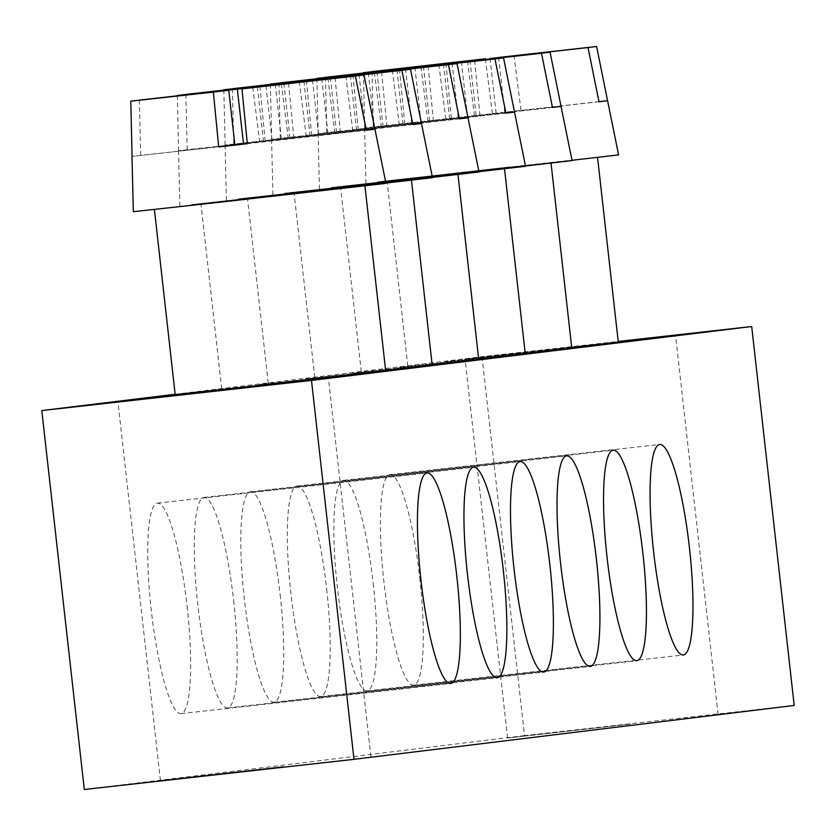 <?xml version="1.0" encoding="UTF-8"?>
<svg xmlns="http://www.w3.org/2000/svg" width="836" height="836" viewBox="0 0 836 836"><rect width="100%" height="100%" fill="white"/><g stroke="black" fill="none" stroke-linecap="round" stroke-linejoin="round"><path stroke-width="0.63" stroke-dasharray="4.18 3.13" d="M618.243 341.757L465.077 359.104L618.274 342.091M175.173 394.592L385.689 370.985M385.647 370.661L259.15 384.56L432.212 365.28M432.181 364.966L305.673 378.865L478.735 359.584M478.704 359.271L352.196 373.169L525.269 353.889M525.227 353.576L398.73 367.464L571.793 348.194M571.761 347.88L445.254 361.769L618.327 342.499M175.142 394.258L482.017 356.69L618.201 341.454M482.017 356.69L524.517 735.607L794.2 705.438M419.735 577.707A105.911 18.026 -96.4 0 1 413.611 685.165A105.911 18.026 -96.4 0 1 383.923 581.908A105.911 18.026 -96.4 0 1 390.067 474.639A105.911 18.026 -96.4 0 1 419.735 577.707M373.211 583.403A105.911 18.026 -96.4 0 1 367.088 690.86A105.911 18.026 -96.4 0 1 337.399 587.603A105.911 18.026 -96.4 0 1 343.533 480.334A105.911 18.026 -96.4 0 1 373.211 583.403M326.677 589.098A105.911 18.026 -96.4 0 1 320.564 696.555A105.911 18.026 -96.4 0 1 290.865 593.299A105.911 18.026 -96.4 0 1 297.01 486.029A105.911 18.026 -96.4 0 1 326.677 589.098M280.154 594.793A105.911 18.026 -96.4 0 1 274.03 702.25A105.911 18.026 -96.4 0 1 244.342 598.994A105.911 18.026 -96.4 0 1 250.486 491.735A105.911 18.026 -96.4 0 1 280.154 594.793M233.631 600.488A105.911 18.026 -96.4 0 1 227.507 707.946A105.911 18.026 -96.4 0 1 197.819 604.689A105.911 18.026 -96.4 0 1 203.953 497.43A105.911 18.026 -96.4 0 1 233.631 600.488M187.097 606.194A105.911 18.026 -96.4 0 1 180.984 713.641A105.911 18.026 -96.4 0 1 151.285 610.385A105.911 18.026 -96.4 0 1 157.429 503.126A105.911 18.026 -96.4 0 1 187.097 606.194M283.561 766.518L160.418 780.521L283.561 766.518M630.731 724.028L507.577 738.021L630.731 724.028M524.517 735.607L84.3 789.497M510.179 166.866L387.037 180.869L510.179 166.866M618.598 154.89L377.767 181.809L572.002 160.293M598.973 101.658L364.632 127.96L598.984 101.752M520.974 110.216L514.015 55.584M474.629 60.401L479.948 115.243M451.325 118.44L446.006 63.609M363.409 72.68L364.726 127.96M373.316 126.905L371.999 71.635M485.392 58.792L492.352 113.414M463.656 172.561L340.503 186.564L463.656 172.561M572.064 160.585L331.234 187.504L525.478 165.988M552.439 107.363L318.108 133.655L552.46 107.447M474.451 115.911L467.491 61.279M428.105 66.096L433.424 120.938M404.791 124.136L399.472 69.304M316.886 78.375L318.192 133.655M326.782 132.6L325.476 77.33M438.858 64.487L445.818 119.109M417.133 178.256L293.979 192.259L417.133 178.256M525.541 166.28L284.71 193.2L478.955 171.683M505.916 113.059L271.575 139.351L505.937 113.142M427.917 121.607L420.957 66.974M381.582 71.791L386.901 126.633M358.268 129.831L352.949 75M270.352 84.07L271.669 139.351M280.259 138.295L278.942 83.025M392.335 70.182L399.294 124.815M370.599 183.962L247.456 197.954L370.599 183.962M479.007 171.976L238.187 198.895L432.421 177.378M459.382 118.754L225.051 145.046L459.403 118.837M381.394 127.302L374.434 72.669M335.048 77.487L340.367 132.328M311.744 135.526L306.425 80.695M223.829 89.766L225.135 145.046M233.725 143.991L232.418 88.721M345.801 75.877L352.761 130.51M324.075 189.657L200.922 203.65L324.075 189.657M432.484 177.671L191.653 204.59L385.898 183.074M412.859 124.449L178.517 150.741L412.88 124.533M334.87 132.997L327.911 78.365M288.524 83.182L293.844 138.024M265.211 141.221L259.891 86.39M177.305 95.471L178.611 150.741M187.201 149.686L185.895 94.416M299.278 81.573L306.237 136.205M277.552 195.352L154.399 209.345L277.552 195.352M385.96 183.366L133.342 211.707M366.335 130.144L247.289 143.416M288.336 138.692L281.377 84.06M234.895 144.847L132.088 156.416L234.906 144.931M140.678 155.381L139.361 100.111M252.754 87.268L259.714 141.901M496.166 113.257L490.032 58.52M504.756 112.202L498.632 57.559M476.133 115.399L470.031 60.997M467.543 116.455L461.43 62.021M247.31 143.719L366.346 130.228M263.528 141.733L257.394 86.996M272.118 140.678L265.994 86.035M310.062 136.038L303.917 81.301M318.652 134.983L312.518 80.34M290.019 138.191L283.916 83.778M281.429 139.236L275.326 84.802M356.585 130.343L350.451 75.606M365.175 129.287L359.052 74.644M336.553 132.485L330.45 78.082M327.963 133.541L321.85 79.106M403.109 124.648L396.975 69.91M411.699 123.592L405.575 68.949M383.076 126.79L376.973 72.387M374.486 127.845L368.383 73.411M449.643 118.952L443.498 64.215M458.232 117.897L452.098 63.254M429.599 121.095L423.497 66.692M421.01 122.15L414.907 67.716M413.611 685.165L683.294 654.996M390.067 474.639L659.74 444.48M367.088 690.86L636.771 660.691M343.533 480.334L613.216 450.176M320.564 696.555L590.237 666.386M297.01 486.029L566.693 455.871M274.03 702.25L543.713 672.081M250.486 491.735L520.159 461.566M227.507 707.946L497.18 677.777M203.953 497.43L473.636 467.261M180.984 713.641L450.656 683.472M157.429 503.126L427.112 472.957M407.811 366.116L387.037 180.869M364.632 127.96L365.98 183.23M361.288 371.811L340.503 186.564M318.108 133.655L319.456 188.926M314.754 377.506L293.979 192.259M271.575 139.351L272.923 194.621M268.231 383.201L247.456 197.954M225.051 145.046L226.399 200.316M221.707 388.897L200.922 203.65M178.517 150.741L179.876 206.011M718.093 714.414L675.582 335.497M507.577 738.021L465.077 359.104M370.923 756.904L328.423 377.987M160.418 780.521L117.907 401.604"/><path stroke-width="1.25" d="M443.498 64.215L541.488 53.253L443.498 64.215M452.098 63.254L550.078 52.208L561.05 106.391L552.439 107.363M452.088 63.16L550.078 52.208M423.465 66.368L325.476 77.33L438.858 64.487L423.497 66.692M396.975 69.91L494.964 58.948L396.975 69.91M405.575 68.949L503.554 57.903L514.516 112.087L505.916 113.059M405.565 68.855L503.554 57.903M376.931 72.063L278.942 83.025L392.335 70.182L376.973 72.387M350.451 75.606L448.441 64.644L350.451 75.606M359.052 74.644L457.031 63.599L467.993 117.782L459.382 118.754M359.041 74.55L457.031 63.599M330.408 77.758L232.418 88.721L345.801 75.877L330.45 78.082M303.917 81.301L401.907 70.339L303.917 81.301M312.518 80.34L410.497 69.294L421.469 123.477L412.859 124.449M312.507 80.256L410.497 69.294M283.885 83.454L185.895 94.416L299.278 81.573L283.916 83.778M241.991 88.888L355.384 76.034L241.991 88.888L247.31 143.719L218.687 146.917L213.368 92.085L130.771 101.166L132.088 156.436M265.994 86.035L363.974 74.989L374.936 129.172L366.335 130.144M265.984 85.951L363.974 74.989M237.351 89.149L139.361 100.111L252.754 87.268L237.351 89.149L243.495 143.886L234.895 144.847M490.032 58.52L588.022 47.558L490.032 58.52M498.632 57.559L596.611 46.502L607.573 100.696L598.973 101.658M498.622 57.465L596.611 46.502M469.989 60.673L371.999 71.635L485.392 58.792L470.031 60.997M353.983 759.328L311.483 380.411L751.7 326.521L794.2 705.438L353.983 759.328L84.3 789.497L41.8 410.57L311.483 380.411M241.061 387.601L117.907 401.604L241.061 387.601M618.274 342.091L675.582 335.497L618.243 341.757M364.924 185.853L385.689 370.985L262.535 384.978L175.173 394.592L154.409 209.47M411.448 180.158L432.212 365.28L385.647 370.661M457.971 174.463L478.735 359.584L432.181 364.966M504.505 168.767L525.269 353.889L478.704 359.271M551.028 163.072L571.793 348.194L525.227 353.576M597.552 157.377L618.327 342.499L571.761 347.88M618.201 341.454L751.7 326.521M41.8 410.57L175.142 394.258M689.418 547.549A105.911 18.026 -96.4 0 1 683.294 654.996A105.911 18.026 -96.4 0 1 653.606 551.739A105.911 18.026 -96.4 0 1 659.74 444.48A105.911 18.026 -96.4 0 1 689.418 547.549M642.884 553.244A105.911 18.026 -96.4 0 1 636.771 660.691A105.911 18.026 -96.4 0 1 607.072 557.434A105.911 18.026 -96.4 0 1 613.216 450.176A105.911 18.026 -96.4 0 1 642.884 553.244M596.361 558.939A105.911 18.026 -96.4 0 1 590.237 666.386A105.911 18.026 -96.4 0 1 560.548 563.13A105.911 18.026 -96.4 0 1 566.693 455.871A105.911 18.026 -96.4 0 1 596.361 558.939M549.837 564.634A105.911 18.026 -96.4 0 1 543.713 672.081A105.911 18.026 -96.4 0 1 514.025 568.825A105.911 18.026 -96.4 0 1 520.159 461.566A105.911 18.026 -96.4 0 1 549.837 564.634M503.303 570.33A105.911 18.026 -96.4 0 1 497.18 677.777A105.911 18.026 -96.4 0 1 467.491 574.52A105.911 18.026 -96.4 0 1 473.636 467.261A105.911 18.026 -96.4 0 1 503.303 570.33M456.78 576.025A105.911 18.026 -96.4 0 1 450.656 683.472A105.911 18.026 -96.4 0 1 420.968 580.215A105.911 18.026 -96.4 0 1 427.112 472.957A105.911 18.026 -96.4 0 1 456.78 576.025M572.002 160.293L618.598 154.89L607.573 100.696M588.022 47.558L598.984 101.752L607.667 100.696M363.409 72.68L461.399 61.718L363.409 72.68M525.478 165.988L572.064 160.585L561.05 106.391M541.488 53.253L552.46 107.447L561.144 106.391M316.886 78.375L414.875 67.423L316.886 78.375M478.955 171.683L525.541 166.28L514.516 112.087M494.964 58.948L505.937 113.142L514.61 112.087M270.352 84.07L368.342 73.119L270.352 84.07M432.421 177.378L479.007 171.976L467.993 117.782M448.441 64.644L459.403 118.837L468.087 117.782M223.829 89.766L321.818 78.814L223.829 89.766M385.898 183.074L432.484 177.671L421.469 123.477M401.907 70.339L412.88 124.533L421.553 123.477M177.305 95.471L275.295 84.509L177.305 95.471M131.994 156.436L133.342 211.707L223.452 201.81L385.96 183.366L374.936 129.172M355.384 76.034L366.346 130.228L375.03 129.172M218.687 146.917L234.906 144.931L228.761 90.204L213.368 92.085M228.761 90.204L130.771 101.166M247.289 143.416L243.495 143.886"/></g></svg>
